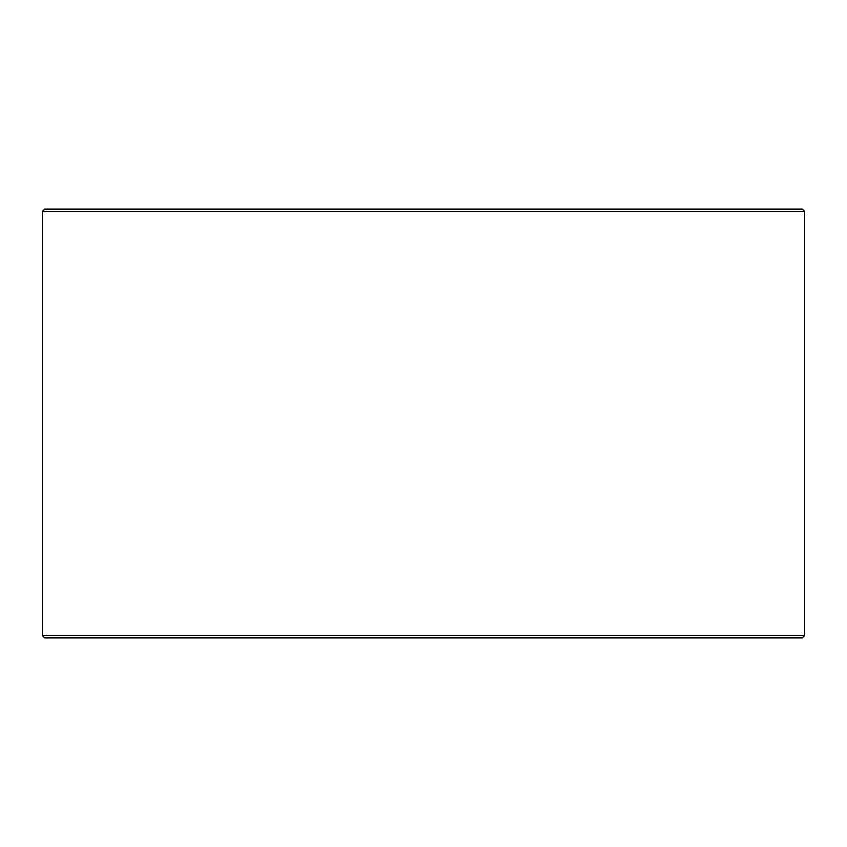 <?xml version="1.0" encoding="UTF-8"?>
<svg xmlns="http://www.w3.org/2000/svg" width="847" height="847" viewBox="0 0 847 847"><rect width="100%" height="100%" fill="white"/><g stroke="black" fill="none" stroke-linecap="round" stroke-linejoin="round"><path stroke-width="1.27" d="M44.785 637.897L802.268 637.897L804.65 635.515L804.65 211.485L802.268 209.103L44.732 209.103L42.35 211.485L42.35 635.515L44.732 637.897L42.403 635.515L42.403 211.485L44.785 209.103M804.65 211.485L42.403 211.485M804.65 635.515L42.403 635.515"/></g></svg>
